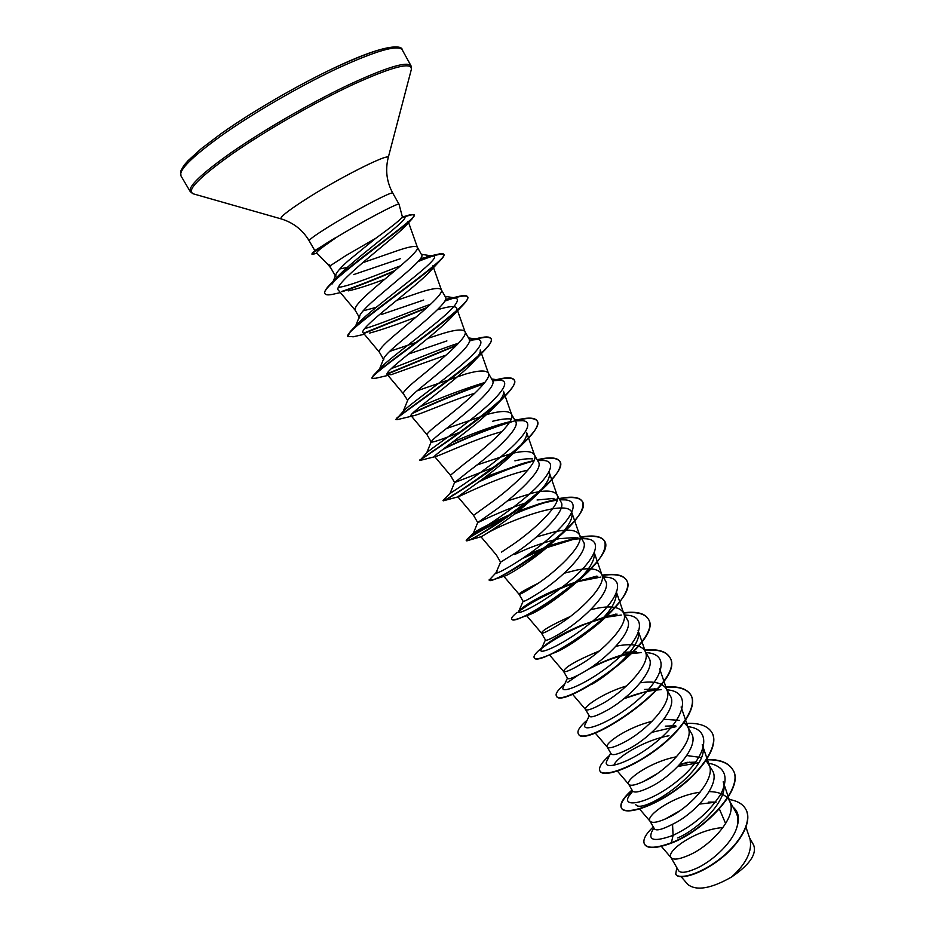 <?xml version="1.0" encoding="UTF-8"?>
<svg xmlns="http://www.w3.org/2000/svg" width="935" height="935" viewBox="0 0 935 935"><rect width="100%" height="100%" fill="white"/><g stroke="black" fill="none" stroke-linecap="round" stroke-linejoin="round"><path stroke-width="1.4" d="M330.219 241.768C320.717 248.336 316.205 252.076 316.684 252.976L327.402 263.869L330.534 265.563L346.067 255.477L375.765 238.285C392.758 225.99 401.618 218.825 402.354 216.791L399.046 204.262C399.677 201.761 360.875 222.296 334.94 238.296L330.219 241.768M335.466 238.226L329.669 241.756C317.807 249.131 311.904 253.303 311.998 254.273L313.365 254.145M334.94 238.296L315.013 250.405L312.617 252.766M722.813 827.58C695.956 829.544 666.152 851.002 670.874 857.36L678.518 870.602C680.657 873.559 687.003 872.635 697.568 867.855C713.791 860.165 733.73 841.266 737.259 825.862C738.44 820.498 737.96 815.893 735.822 812.059L729.242 800.383C725.724 794.703 719.038 791.781 709.174 791.618M714.632 802.078L708.391 802.137M670.874 857.36L671.155 857.757C673.679 860.247 679.967 859.242 690.018 854.707C711.325 845.17 736.406 817.272 730.258 802.686L729.242 800.383M700.116 792.226C673.784 795.556 645.793 815.554 649.872 820.965L654.383 828.784C656.113 831.121 662.167 829.602 672.546 824.249C695.231 813.695 721.388 783.577 712.283 770.3L706.042 760.529M694.986 762.154L685.904 762.481M649.872 820.965L650.094 821.281C652.396 823.513 658.579 822.239 668.642 817.459C689.89 807.419 715.392 779.638 709.431 765.683L708.496 763.591M701.168 757.537L686.816 755.538M676.531 756.789C650.97 761.464 625.223 779.72 628.647 784.184L632.528 790.893C634.304 793.266 640.452 791.863 650.97 786.674C673.399 775.653 700.186 745.826 691.351 733.192L687.541 726.413L684.034 722.615M675.76 725.77L665.311 726.144M628.647 784.184L628.823 784.43C630.891 786.382 636.957 784.839 647.032 779.802C668.209 769.236 694.144 741.607 688.37 728.295L687.541 726.413M679.418 720.382L663.897 719.249M652.046 721.329C627.56 727.196 604.419 743.465 607.201 747.018L611.116 753.797C612.694 755.819 618.713 754.113 629.162 748.678C651.496 737.107 678.681 707.608 670.185 695.71M656.276 688.92L644.507 689.446M607.201 747.018L607.329 747.194C609.164 748.853 615.113 747.042 625.176 741.736C646.295 730.644 672.674 703.155 667.099 690.521L666.351 688.838C662.342 682.877 653.799 680.844 640.697 682.737L640.288 682.795M589.482 716.292C590.873 717.94 596.752 715.941 607.119 710.273C629.325 698.153 656.873 669.051 648.843 657.784L644.928 650.853C641.118 645.244 632.679 643.479 619.624 645.571L615.978 646.237M636.466 651.695L623.47 652.349M626.45 685.974C603.507 692.777 583.393 706.766 585.532 709.443L585.614 709.56C587.192 710.927 593.024 708.823 603.087 703.249C624.136 691.608 650.982 664.294 645.594 652.349L644.928 650.853M599.37 650.947C576.357 660.496 564.436 667.345 563.618 671.47L567.615 678.389C568.784 679.687 574.522 677.372 584.831 671.435C606.815 658.801 634.935 630.038 627.233 619.461L623.283 612.46C619.66 607.189 611.338 605.705 598.33 608.019L590.698 609.667M563.618 671.47L563.665 671.54C564.997 672.592 570.689 670.196 580.752 664.341C601.731 652.127 629.033 625.012 623.867 613.781L623.283 612.46M570.245 616.539C551.557 625.012 541.961 630.529 541.458 633.077L545.502 640.078C546.472 640.989 552.071 638.348 562.286 632.165C584.141 618.947 612.717 590.546 605.354 580.74M541.458 633.077L541.494 633.112C542.557 633.848 548.109 631.137 558.172 624.989C579.057 612.203 606.862 585.287 601.906 574.791L601.392 573.646C597.968 568.737 589.775 567.533 576.813 570.058L564.284 573.19M576.638 581.886L569.59 584.211C546.414 593.199 530.32 601.369 521.321 608.72L518.656 611.467L523.133 601.298C523.904 601.871 529.35 598.914 539.495 592.463C561.222 578.648 590.172 550.68 583.311 541.552L579.268 534.399C576.053 529.853 567.977 528.953 555.063 531.688L536.468 536.947M575.796 537.485L559.025 538.689C542.896 542.592 528.135 547.863 514.717 554.513M538.128 583.3C525.61 589.482 519.252 593.141 519.065 594.263L519.077 594.286C519.872 594.683 525.283 591.656 535.334 585.205C556.138 571.823 584.433 545.14 579.712 535.393L579.268 534.399M489.227 580.039L497.034 571.682L496.006 572.758L500.564 562.18L516.447 552.304C537.941 537.941 567.475 510.346 560.977 501.966L556.909 494.732C553.882 490.559 545.947 489.952 533.067 492.909L507.202 500.973M553.941 498.402L537.087 499.98M501.382 552.176L512.24 544.965C532.95 530.975 561.76 504.538 557.283 495.573L556.909 494.732M526.721 502.714C502.387 509.984 477.306 523.168 477.727 522.595L493.142 511.702C514.495 496.73 544.509 469.499 538.373 461.948L534.282 454.609C531.477 450.822 523.67 450.53 510.849 453.709L476.803 465.057M532.506 458.91C528.1 458.43 522.233 459.085 514.904 460.861M512.345 513.525C490.057 523.553 477.06 530.122 473.355 533.231L477.715 522.583L473.542 515.36L488.876 504.281C509.493 489.659 538.829 463.479 534.598 455.322L534.282 454.609M495.281 466.787L454.62 482.565L469.569 470.632C490.77 455.018 521.192 428.288 515.594 421.451L511.422 414.053C508.827 410.652 501.148 410.664 488.386 414.088L446.381 428.569M510.72 418.95C506.338 418.506 500.26 419.289 492.476 421.311M454.62 482.565L450.401 475.249L465.256 463.117C485.768 447.865 515.652 421.966 511.679 414.626L511.422 414.053M461.703 431.479C443.377 438.936 433.244 442.465 431.28 442.08L431.269 441.717C432.075 440.14 436.902 435.932 445.726 429.095C466.682 412.896 497.712 386.541 492.511 380.522L488.292 373.042C485.919 370.038 478.381 370.365 465.665 374.023L417.22 390.76M480.193 349.994C480.941 352.518 478.264 356.925 472.163 363.212C452.505 383.525 407.134 414.719 411.108 415.771L426.991 434.682C426.757 433.536 431.549 429.142 441.367 421.498C461.761 405.568 492.207 379.984 488.502 373.497L488.292 373.042M403.382 393.752L407.648 400.39C408.665 398.263 413.317 393.822 421.603 387.067C442.395 370.225 473.963 344.29 469.136 339.148M437.358 309.812C448.917 306.189 455.345 305.628 456.654 308.153C457.238 309.999 455.216 313.33 450.6 318.134C432.321 337.103 382.123 372.504 387.289 374.573L403.359 393.717C402.845 392.092 407.473 387.335 417.197 379.388C437.475 362.792 468.493 337.523 465.069 331.913L464.905 331.563C462.767 328.968 455.368 329.623 442.699 333.526L427.891 338.33M379.481 352.32L383.759 359.753L383.771 358.467C384.928 355.861 389.416 351.233 397.211 344.571C417.84 327.028 449.828 301.631 445.574 297.26L441.25 289.616C439.345 287.442 432.087 288.436 419.488 292.573L396.685 300.357M379.388 352.191C378.663 350.169 383.116 345.038 392.747 336.799C412.896 319.501 444.511 294.583 441.378 289.873L441.25 289.616M338.634 290.423C330.452 285.526 390.152 241.627 404.949 226.562L408.163 221.326L417.419 247.378C420.247 251.153 388.037 275.696 368.016 293.707C358.479 302.262 354.201 307.767 355.183 310.233L359.601 317.888L359.636 315.925C360.91 312.898 365.211 308.118 372.527 301.573C392.91 283.41 425.507 258.434 421.697 254.928L417.337 247.179C415.666 245.449 408.548 246.77 396.008 251.164L362.453 262.805M480.964 536.76L496.427 555.028L500.564 562.192M446.895 340.913L408.408 354.073M417.337 342.035L389.638 351.42M423.719 300.042L381.328 314.522M383.479 304.939L382.228 305.359M376.08 307.37L363.107 310.852M400.297 258.726L353.559 274.621M330.534 265.563L330.698 267.807L335.817 276.666L335.852 274.586C337.184 271.466 341.509 266.697 348.825 260.269L375.765 238.285M351.747 266.159L350.695 266.452M347.177 267.41L339.802 268.976M749.578 837.877L753.692 845.146C756.894 854.228 749.519 864.852 731.579 877.007C711.103 888.647 696.54 891.149 687.868 884.498L681.194 876.773M731.579 877.007C746.317 863.601 752.465 851.002 750.034 839.209L746.001 827.276M719.377 808.985L725.654 823.606M672.546 824.249L673.071 835.352C655.213 841.804 648.107 840.658 651.73 831.928L653.846 827.837M664.808 819.259L679.324 811.077M699.579 804.077L716.07 802.172M733.028 807.104C738.288 811.533 739.702 817.786 737.259 825.862M708.204 763.1C724.882 766.314 729.183 776.506 721.084 793.698C709.595 811.72 693.583 825.605 673.071 835.352L671.4 842.739C656.452 848.232 647.476 848.688 644.46 844.118C642.52 840.027 645.466 834.289 653.284 826.879M728.646 799.425C736.932 800.605 742.612 803.819 745.686 809.055C752.862 821.292 739.678 843.802 719.471 859.218C699.287 874.798 678.635 879.847 675.724 874.108L676.8 867.645M671.587 843.054C705.867 829.906 745.359 787.352 732.865 769.867L732.689 769.563C745.183 787.036 705.68 829.579 671.4 842.739L671.587 843.054C656.627 848.536 647.651 848.992 644.636 844.422L644.542 844.27M745.768 809.207L745.849 809.359C753.026 821.608 739.854 844.118 719.646 859.534C699.462 875.102 678.81 880.151 675.9 874.412L675.806 874.26M348.323 290.878C357.848 288.763 370.026 284.859 384.834 279.156M441.378 289.873L432.87 265.832C433.256 267.141 431.783 269.537 428.475 273.008C412.019 290.002 356.714 329.669 363.248 332.907L379.435 352.261M369.36 333.152C380.428 330.242 395.996 324.889 416.052 317.117M387.289 374.573L391.11 374.701L446.217 355.043M411.108 415.771L413.071 415.853C420.411 414.439 450.88 400.601 474.863 393.214M511.679 414.626L503.521 391.356C504.386 394.71 500.938 400.332 493.166 408.221C472.479 429.258 431.806 456.338 434.646 456.525L435.383 456.572C439.988 455.754 476.102 438.375 501.99 431.631M526.545 432.297C527.609 436.598 523.273 443.564 513.525 453.183C492.207 474.314 456.14 497.373 457.916 496.859L457.998 496.871C458.898 496.906 500.283 475.857 527.843 470.165M549.312 472.818C550.563 478.252 545.175 486.691 533.172 498.133C512.544 517.873 482.074 536.69 481.093 536.713L480.976 536.748M487.03 533.254C506.174 521.952 568.457 497.525 571.881 512.883C573.213 519.731 566.552 529.818 551.919 543.13C533.289 560.123 509.154 574.721 504.771 576.042L493.622 579.571C503.755 576.124 534.89 557.669 557.716 537.8C576.977 520.994 585.205 508.921 582.411 501.604C579.525 497.303 571.823 496.415 559.27 498.916M601.906 574.791L594.204 552.515C595.525 561.152 587.297 573.085 569.497 588.314C551.486 602.654 538.104 611.455 529.362 614.716L521.204 617.579C534.691 612.133 551.79 601.497 572.5 585.649C596.997 565.722 607.703 550.902 604.618 541.201C601.509 536.468 593.62 535.194 580.962 537.391M616.247 591.75C617.369 602.865 607.002 616.96 585.146 634.047C573.085 643.046 563.244 649.159 555.624 652.361L553.169 653.214C561.958 649.054 571.811 643.198 582.727 635.636C611.104 616.107 633.299 590.149 626.567 580.343C623.224 575.2 615.172 573.564 602.421 575.446M638.079 630.564C643.584 642.579 615.055 671.213 591.633 684.408M613.968 765.344C615.382 758.192 643.467 740.298 668.981 735.74M709.431 765.683L702.255 744.599C712.774 768.173 641.679 816.045 635.695 804.474M723.176 781.824C729.662 797.146 701.659 827.428 677.77 837.935M698.702 762.715L677.852 766.478M632.75 791.174L628.636 796.48C621.343 809.207 651.847 802.803 679.616 779.112C707.62 755.667 712.493 728.797 687.681 726.67M675.982 726.682L651.824 732.339M610.719 753.096L607.049 760.587C600.726 771.831 631.312 763.486 658.649 739.912C686.22 716.561 691.14 691.316 666.912 689.843M661.138 689.679C649.521 690.275 637.015 693.349 623.598 698.936M589.214 715.836L585.275 724.134C579.899 733.8 610.134 723.842 637.027 700.666C664.13 677.665 669.74 653.892 646.634 652.688L645.933 652.642L646.634 652.688M641.398 652.572L631.955 653.542M628.378 654.208C615.37 657.071 602.713 661.629 590.394 667.87M567.452 678.12L563.279 687.155C558.873 695.149 588.325 683.917 614.716 661.349C641.317 638.921 648.177 616.481 626.812 615.172L624.732 615.031M621.272 615.043L605.541 617.369M603.18 617.953L582.225 624.942C566.657 631.522 554.876 637.857 546.893 643.935L544.941 645.547C554.303 638.734 566.587 631.955 581.792 625.211L615.978 614.026M545.421 639.937L541.084 649.591C537.555 655.938 566.213 643.572 592.135 621.623C618.234 599.779 626.298 578.59 606.675 577.211L603.309 577.035M600.854 577.082L577.351 581.663M518.656 611.467C515.945 616.2 543.831 602.806 569.298 581.43C594.929 560.147 604.092 540.161 586.163 538.782L581.652 538.618M580.027 538.689C572.863 539.191 564.53 540.956 555.051 543.983L548.459 546.204M546.636 546.858L528.929 554.081M496.006 572.758C494.077 575.89 521.181 561.596 546.192 540.804C571.355 520.07 581.535 501.242 565.324 499.886L559.761 499.793M557.248 499.991L539.285 503.825L518.13 511.176M473.122 533.453C471.918 535.042 498.285 519.907 522.852 499.687C547.536 479.503 558.639 461.785 544.112 460.523L537.625 460.534M533.897 461.013L522.548 463.503L485.581 476.85M473.718 482.109L471.427 483.161M445.2 499.465L443.038 500.494L449.992 493.551C449.571 493.563 475.225 477.68 499.302 458.045C523.483 438.421 535.381 421.814 522.536 420.656L515.255 420.855M444.254 448.368C465.665 437.872 487.521 429.025 509.809 421.825L504.947 422.936C487.521 427.95 469.861 434.494 451.956 442.571M434.915 450.109L432.87 451.009M420.434 459.88L426.827 452.727C428.908 450.179 454.141 433.326 476.92 414.743C499.793 396.159 511.503 381.316 500.599 380.288L492.628 380.744M484.833 382.462C462.685 389.346 441.11 397.433 420.095 406.737M404.504 412.44L403.71 412.534M396.148 419.418L403.768 410.781C408.011 405.954 432.636 388.539 454.188 371.031C477.586 352.156 485.616 341.614 478.276 339.405L469.428 340.258L477.072 338.493L469.428 340.679M458.606 343.18C437.86 349.632 407.52 362.827 391.344 368.554M379.061 370.926L379.096 370.155M372.13 378.172L373.182 375.73L380.779 367.735C386.88 360.898 410.722 343.297 431.128 326.899C453.194 309.403 461.352 299.773 455.579 297.996L445.563 299.457M430.696 304.191C408.899 311.928 379.294 324.609 364.708 328.629M359.636 315.925L354.938 327.741L357.848 323.592C374.573 305.687 448.145 254.612 432.473 256.05L420.563 258.551M400.741 265.715C378.278 274.387 350.169 285.9 338.563 287.396M335.852 274.586L332.089 284.03L336.799 277.391C356.621 256.319 415.841 215.19 403.336 216.745L402.33 216.721M732.689 769.563C728.33 762.563 719.669 759.22 706.696 759.536M687.564 762.305L679.722 764.503M656.814 773.853L642.964 781.824M631.838 790.145C623.002 798.069 619.519 804.018 621.389 807.992C624.977 814.969 651.508 807.583 677.115 788.743C702.793 770.031 719.26 744.786 711.886 732.479C707.573 725.618 698.655 722.615 685.133 723.48M609.62 755.34C601.591 762.446 598.353 767.658 599.931 770.989C603.063 777.242 629.337 769.096 655.084 750.139C680.914 731.299 697.849 706.603 690.848 694.974C686.804 688.581 678.179 685.904 664.972 686.968M587.227 720.043C579.945 726.343 576.953 730.866 578.239 733.589C583.159 749.87 687.482 681.136 669.589 657.071C665.802 651.111 657.41 648.773 644.425 650.07M634.725 651.578C619.73 654.909 604.898 660.379 590.219 667.987M564.635 684.233C558.055 689.761 555.285 693.618 556.313 695.792C560.135 710.203 664.995 641.059 648.107 618.76C644.554 613.196 636.338 611.21 623.47 612.787M541.856 647.885C535.93 652.665 533.371 655.891 534.142 657.585C536.807 670.115 642.322 600.48 626.38 580.016C623.037 574.873 614.996 573.249 602.233 575.13M596.892 576.077L577.655 581.406M576.848 581.687L572.15 583.37C549.044 592.521 531.349 601.684 519.065 610.859M517.137 612.355C513.023 615.697 511.223 617.895 511.749 618.958C513.292 629.524 619.309 559.481 604.431 540.874C601.322 536.141 593.444 534.878 580.775 537.064M577.222 537.742L559.551 542.616L547.594 546.952M545.385 547.828L524.675 557.038M489.087 579.899C489.414 588.512 596.109 517.967 582.225 501.277C579.349 496.976 571.636 496.088 559.083 498.6M557.003 499.033L545.269 502.13L515.477 513.28M507.985 516.623C486.013 527.176 472.397 534.715 467.126 539.226L466.191 540.418C465.35 546.975 572.559 476.008 559.773 461.259C557.155 457.39 549.616 456.876 537.169 459.716M534.13 460.441L529.736 461.609C513.642 466.448 497.128 472.865 480.216 480.859M443.038 500.494C440.923 505.005 548.798 433.536 537.076 420.773C534.691 417.372 527.34 417.244 514.998 420.411M419.628 460.078C418.553 461.072 524.699 390.327 514.121 379.855C512.251 377.121 506.057 377.132 495.55 379.891L492.593 380.685M484.201 383.28C458.372 392.7 434.693 402.506 413.165 412.674M396.311 418.529C401.279 413.083 500.225 346.312 490.922 338.47C489.589 336.471 484.973 336.471 477.072 338.493M456.853 345.027L387.183 373.755M373.182 375.73C383.432 364.521 475.541 302.099 467.442 296.617C466.553 295.226 463.304 295.25 457.694 296.664L445.06 300.614M427.237 307.393L363.598 333.199M347.902 336.436L350.216 331.668C365.071 315.411 450.506 257.709 443.704 254.285C443.155 253.408 441.051 253.432 437.381 254.378L418.74 260.842M395.178 270.472C374.526 279.331 356.644 286.355 341.52 291.533M324.971 293.613L324.854 293.438C324.083 292.047 325.52 289.382 329.155 285.455C348.381 264.862 420.014 216.488 414.228 214.734L409.904 214.84L402.202 217.329M732.865 769.867C728.447 762.796 719.658 759.454 706.498 759.851M689.598 762.165L679.266 764.994M654.149 775.618L645.582 780.561M631.429 790.952C623.014 798.642 619.718 804.427 621.565 808.296C625.153 815.285 651.683 807.898 677.291 789.058C702.98 770.358 719.436 745.113 712.061 732.783L711.967 732.631M600.025 771.141L600.106 771.293C603.25 777.558 629.524 769.423 655.271 750.466C681.089 731.626 698.024 706.918 691.023 695.278C686.991 688.908 678.401 686.232 665.241 687.26M654.406 688.826L623.855 698.714M578.239 733.589L578.414 733.905C583.346 750.197 687.669 681.463 669.776 657.387C665.977 651.426 657.597 649.089 644.636 650.374M636.045 651.66C619.379 655.26 603.052 661.384 587.063 670.044M578.087 675.222L567.194 682.655M556.418 695.944L556.5 696.107C560.322 710.542 665.182 641.398 648.294 619.075C644.729 613.524 636.513 611.525 623.645 613.103M617.112 614.143C591.049 619.052 556.687 636.373 542.148 648.107M534.142 657.585L534.329 657.901C535.72 659.888 541.996 658.322 553.169 653.214M597.839 576.229L576.907 582.038M576.229 582.283C550.925 591.89 531.711 601.696 518.563 611.689M511.749 618.958L511.936 619.286C512.59 620.326 515.676 619.753 521.204 617.579M578.005 537.941L546.753 547.665M544.31 548.646L522.478 558.534M489.285 580.226L493.622 579.571M557.4 499.302C544.147 502.375 529.794 507.331 514.32 514.18M506.244 517.826C480.777 530.425 467.488 538.069 466.378 540.746L467.944 540.512C474.735 538.654 515.489 514.098 540.851 490.758C555.963 476.885 562.332 467.161 559.96 461.586C557.342 457.729 549.803 457.203 537.344 460.043M533.955 460.85C516.272 465.77 497.841 472.818 478.685 481.981M458.337 492.114L452.002 495.538M443.225 500.833L443.47 500.774C445.282 500.798 495.936 469.674 522.583 444.172C534.306 432.998 539.203 425.32 537.263 421.112C534.878 417.7 527.527 417.583 515.185 420.738M515.091 420.773C490.98 427.973 466.869 437.545 442.746 449.49M420.166 460.406L419.815 460.464C416.87 461.68 476.827 423.859 503.264 397.889C512.146 389.194 515.828 383.303 514.32 380.194C512.181 377.237 504.993 377.518 492.733 381.036M483.769 383.817C457.519 393.471 433.735 403.336 412.417 413.422M397.726 419.523L396.136 419.651C391.987 419.605 458.863 376.01 483.044 351.864C489.543 345.377 492.231 341.03 491.109 338.821C489.18 336.284 481.946 337.044 469.382 341.1M456.233 345.658L387.137 374.187M375.847 378.219L372.2 378.371C366.742 376.84 440.701 327.449 462.03 306.037C466.565 301.491 468.423 298.464 467.64 296.968C465.852 294.852 458.232 296.243 444.779 301.117M426.407 308.129L364.136 333.421M354.47 336.507L347.984 336.623C341.182 333.281 422.433 278.186 440.292 260.421C443.19 257.499 444.394 255.571 443.903 254.647C442.173 252.988 433.595 255.267 418.167 261.484M394.196 271.302C374.503 279.729 357.334 286.496 342.677 291.568M340.41 292.585L333.059 294.244C328.524 295.203 325.859 295.051 325.053 293.789C317.666 288.073 399.035 231.892 412.206 218.732L414.439 215.097C413.632 214.127 409.413 215.05 401.793 217.89M334.835 238.109C321.885 245.963 314.312 251.012 312.115 253.268L311.998 254.273M220.987 135.937C252.579 113.497 299.422 86.289 336.997 68.606C376.08 50.712 397.796 44.424 402.167 49.73C402.459 46.318 391.578 42.776 350.964 60.331C312.255 76.927 256.751 108.261 220.882 133.822L201.259 148.7L187.947 160.785L183.809 165.589L180.63 171.304L180.969 175.897C178.41 170.392 191.757 157.068 220.987 135.937M221.057 133.74C250.872 112.539 294.478 87.025 330.674 69.634C368.425 51.939 391.005 44.681 398.415 47.86M193.545 193.907L190.261 191.652C187.982 186.614 201.504 173.688 230.84 152.896C262.525 130.795 309.286 103.68 346.64 85.786C385.465 67.647 406.924 60.962 410.991 65.754L402.167 49.73M314.815 250.592L309.181 240.833C302.706 229.952 293.391 222.647 281.225 218.919L193.124 193.79C186.123 190.717 199.061 177.475 231.927 154.088C265.271 130.853 315.259 102.137 353.243 84.43C392.56 66.642 411.938 61.593 411.377 69.307L411.26 69.728M281.225 218.919C279.355 217.726 286.554 211.813 302.811 201.177C336.88 178.901 391.636 151.353 388.154 157.922L411.377 69.307L410.991 65.754M309.181 240.833C309.017 239.722 314.931 235.398 326.899 227.859C352.553 211.696 393.331 190.284 392.793 193.148C386.716 182.033 385.173 170.287 388.154 157.922M316.895 253.233L312.699 254.32M399.046 204.262L392.793 193.148M670.208 695.698L666.351 688.838M605.389 580.717L601.392 573.646M469.171 339.125L464.905 331.563M589.482 716.303L585.532 709.443M523.156 601.345L519.065 594.263M431.269 442.091L426.991 434.682M338.61 290.434L355.253 310.35M456.677 308.141L465.069 331.913M480.228 349.982L488.502 373.497M434.635 456.537L450.401 475.26M526.569 432.297L534.598 455.322M457.916 496.859L473.542 515.36M549.359 472.806L557.283 495.573M571.904 512.871L579.712 535.393M503.848 576.322L519.077 594.286M526.65 615.651L541.494 633.112M616.282 591.738L623.867 613.781M549.488 654.886L563.665 671.54M638.114 630.552L645.594 652.349M572.372 694.051L585.614 709.56M659.713 668.957L667.099 690.521M595.011 732.795L607.329 747.194M681.101 706.977L688.37 728.295M617.416 771.118L628.823 784.43M639.587 809.032L650.094 821.281M723.199 781.824L730.258 802.686M661.361 846.374L671.155 857.757M330.791 267.959L327.238 263.705M569.59 584.211L572.15 583.37M521.321 608.72L519.953 609.924M555.051 543.983L559.551 542.616M539.285 503.825L545.269 502.13M473.355 533.231L467.126 539.226M522.548 463.503L529.736 461.609M504.947 422.936L509.867 421.72M492.558 380.603L495.55 379.891M447.549 298.966L457.694 296.664M357.848 323.592L350.216 331.668M426.886 256.739L437.381 254.378M336.799 277.391L329.155 285.455M403.336 216.745L409.904 214.84M628.636 796.48L631.955 789.911M626.812 615.172L624.685 614.938M606.675 577.211L603.18 576.801M586.163 538.782L581.406 538.186M565.324 499.886L559.375 499.103M544.112 460.523L537.064 459.552M450.004 493.54L454.62 482.437M522.536 420.656L514.484 419.499M426.699 452.856L431.257 441.717M500.599 380.288L491.635 378.955M403.219 411.353L407.648 400.39M478.276 339.405L468.482 337.909M379.54 369.044L383.771 358.467M455.579 297.996L445.06 296.36M432.473 256.05L421.334 254.285M404.949 226.562L412.206 218.732M428.487 273.008L440.292 260.421M364.346 334.251L352.892 336.869M450.6 318.145L462.03 306.037M387.99 375.402L374.666 378.5M472.175 363.212L483.044 351.864M413.071 415.853L396.966 419.71M493.166 408.221L503.264 397.889M435.383 456.572L419.862 460.487M513.525 453.183L522.583 444.172M457.998 496.871L443.47 500.774M533.172 498.133L540.851 490.758M481.093 536.713L467.944 540.512M551.919 543.13L557.716 537.8M569.497 588.314L572.5 585.649M585.146 634.047L582.727 635.636M190.261 191.652L180.969 175.897"/></g></svg>
